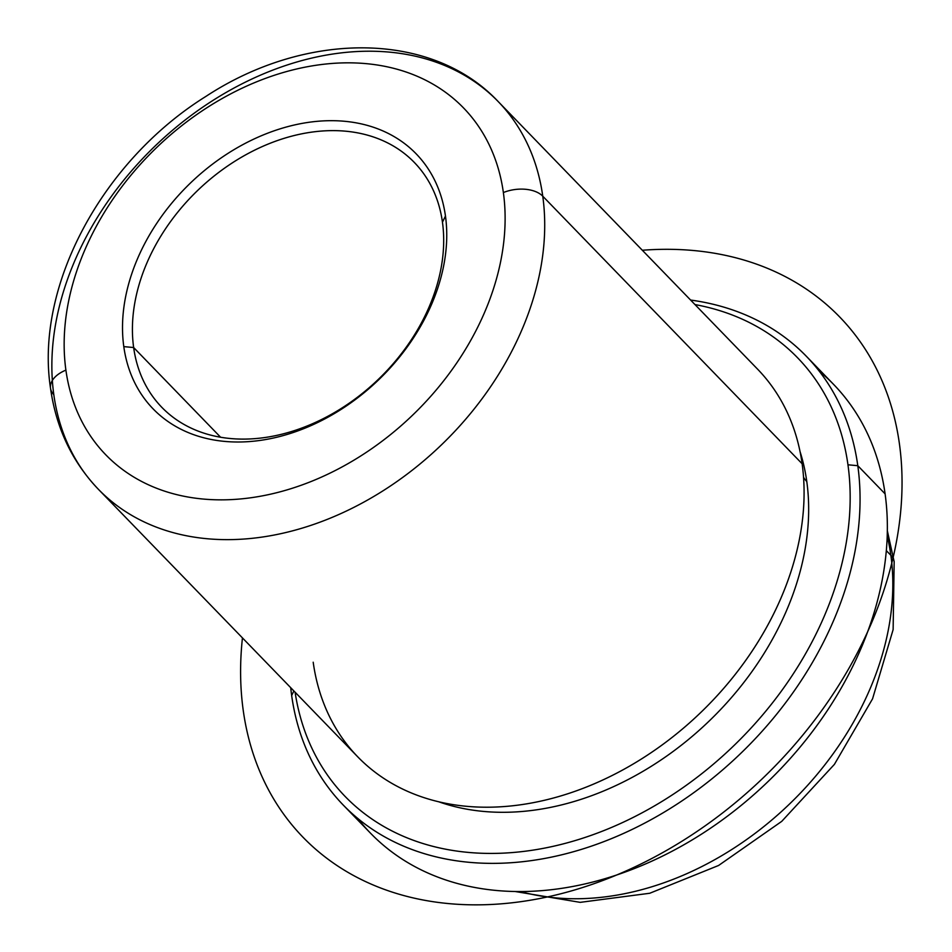 <?xml version="1.0" encoding="UTF-8"?>
<svg xmlns="http://www.w3.org/2000/svg" width="952" height="952" viewBox="0 0 952 952"><rect width="100%" height="100%" fill="white"/><g stroke="black" fill="none" stroke-linecap="round" stroke-linejoin="round"><path stroke-width="1.43" d="M133.649 347.528A175.87 130.698 135.9 0 1 231.027 163.732A175.87 130.698 135.9 0 1 414.322 162.447A175.87 130.698 135.9 0 1 442.454 222.185A175.87 130.698 -44.1 0 0 268.5 143.919A175.87 130.698 -44.1 0 0 133.649 347.528L123.796 346.623A183.2 136.148 135.9 0 1 264.275 134.529A183.2 136.148 135.9 0 1 445.465 216.056L442.454 222.185L445.465 216.056A183.2 136.148 135.9 0 1 304.997 428.15A183.2 136.148 135.9 0 1 123.796 346.623L133.649 347.528A175.87 130.698 -44.1 0 0 307.603 425.806A175.87 130.698 -44.1 0 0 442.454 222.185A175.87 130.698 135.9 0 1 345.064 405.992A175.87 130.698 135.9 0 1 161.769 407.277A175.87 130.698 135.9 0 1 133.649 347.528L220.602 437.242L133.649 347.528M503.37 192.554A249.15 185.152 135.9 0 1 312.327 481.01A249.15 185.152 135.9 0 1 65.902 370.126A249.15 185.152 135.9 0 1 256.933 81.682A249.15 185.152 135.9 0 1 503.37 192.554A29.31 17.231 -7.9 0 1 542.759 196.195A278.46 206.941 135.9 0 1 388.571 487.222A278.46 206.941 135.9 0 1 98.342 489.245A278.46 206.941 -44.1 0 0 388.571 487.222A278.46 206.941 -44.1 0 0 542.759 196.195A29.31 17.231 172.1 0 0 503.37 192.554A249.15 185.152 -44.1 0 0 256.933 81.682A249.15 185.152 -44.1 0 0 65.902 370.126A249.15 185.152 -44.1 0 0 312.327 481.01A249.15 185.152 -44.1 0 0 503.37 192.554M123.796 346.623A183.2 136.148 -44.1 0 0 304.997 428.15A183.2 136.148 -44.1 0 0 445.465 216.056A183.2 136.148 -44.1 0 0 264.275 134.529A183.2 136.148 -44.1 0 0 123.796 346.623M50.516 388.237A29.31 17.231 -7.9 0 1 65.902 370.126A29.31 17.231 172.1 0 0 50.516 388.237A29.31 17.231 172.1 0 0 53.812 394.652A278.46 206.941 -44.1 0 0 98.342 489.245C72.09 461.696 56.144 428.031 50.516 388.237C34.724 285.481 102.959 160.519 205.81 96.473C305.068 31.214 431.256 30.369 498.229 101.602A278.46 206.941 135.9 0 1 542.759 196.195L802.131 463.767A278.46 206.941 135.9 0 1 647.955 754.793A278.46 206.941 135.9 0 1 357.726 756.816L98.342 489.245M313.196 662.223A278.46 206.941 -44.1 0 0 592.549 784.531A278.46 206.941 -44.1 0 0 777.998 604.758A278.46 206.941 -44.1 0 0 802.131 463.767L542.759 196.195A278.46 206.941 -44.1 0 0 498.229 101.602A278.46 206.941 -44.1 0 0 208 103.637A278.46 206.941 -44.1 0 0 53.812 394.652M806.784 481.51A268.202 199.313 135.9 0 1 695.829 733.254A268.202 199.313 135.9 0 1 438.836 801.822A268.202 199.313 -44.1 0 0 695.829 733.254A268.202 199.313 -44.1 0 0 806.784 481.51A268.202 199.313 -44.1 0 0 800.061 451.653A268.202 199.313 135.9 0 1 806.784 481.51A47.005 27.632 172.1 0 1 803.548 477.226M694.984 304.569A315.1 234.168 135.9 0 1 847.958 464.79A315.1 234.168 135.9 0 1 607.912 828.954A315.1 234.168 135.9 0 1 295.096 692.211A315.1 234.168 -44.1 0 0 607.912 828.954A315.1 234.168 -44.1 0 0 847.958 464.79A315.1 234.168 -44.1 0 0 694.984 304.569M857.8 465.707L847.958 464.79L857.8 465.707A322.43 239.618 135.9 0 1 610.577 838.986A322.43 239.618 135.9 0 1 291.657 695.495A322.43 239.618 135.9 0 1 290.717 687.689A322.43 239.618 -44.1 0 0 291.657 695.495L293.894 690.973L291.657 695.495A322.43 239.618 -44.1 0 0 343.22 805.023A322.43 239.618 -44.1 0 0 679.264 802.679A322.43 239.618 -44.1 0 0 857.8 465.707A322.43 239.618 -44.1 0 0 806.249 356.179A322.43 239.618 -44.1 0 0 690.593 300.047A322.43 239.618 135.9 0 1 857.8 465.707L885.098 493.874L857.8 465.707M357.643 818.351A322.43 239.618 -44.1 0 0 695.614 837.831A322.43 239.618 -44.1 0 0 885.098 493.874A322.43 239.618 -44.1 0 0 819.113 371.018A322.43 239.618 135.9 0 1 833.547 384.346A322.43 239.618 135.9 0 1 885.098 493.874A322.43 239.618 135.9 0 1 706.574 830.846A322.43 239.618 135.9 0 1 370.518 833.19L343.22 805.023M887.216 536.107A278.46 206.941 135.9 0 1 890.87 555.313L886.324 550.613L890.87 555.313A278.46 206.941 135.9 0 1 781.521 811.497A278.46 206.941 135.9 0 1 520.542 891.548A278.46 206.941 -44.1 0 0 781.521 811.497A278.46 206.941 -44.1 0 0 890.87 555.313A278.46 206.941 -44.1 0 0 887.216 536.107M515.187 891.512L580.208 902.353L649.74 893.262L718.593 865.475L781.735 821.362L834.404 764.373L872.556 698.827L893.131 629.593L894.166 561.728A29.31 17.231 172.1 0 0 890.87 555.313A29.31 17.231 -7.9 0 1 894.166 561.728L887.335 530.752M498.229 101.602L757.613 369.186A278.46 206.941 135.9 0 1 802.131 463.767M242.451 637.899A373.731 277.734 -44.1 0 0 492.719 904.4A373.731 277.734 -44.1 0 0 879.172 603.794A373.731 277.734 -44.1 0 0 642.326 250.257M592.549 784.531L590.43 785.412M806.249 356.179L833.547 384.346"/></g></svg>
